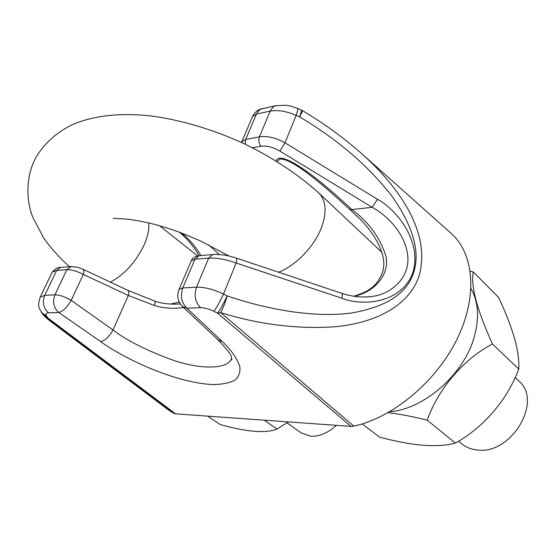 <?xml version="1.0" encoding="UTF-8"?>
<svg xmlns="http://www.w3.org/2000/svg" width="555" height="555" viewBox="0 0 555 555"><rect width="100%" height="100%" fill="white"/><g stroke="black" fill="none" stroke-linecap="round" stroke-linejoin="round"><path stroke-width="0.83" d="M458.513 441.19L461.732 443.82C466.096 447.379 471.348 449.432 477.501 449.994C511.537 454.871 543.289 400.759 518.661 380.841L515.102 377.49M287.011 422.841L301.115 432.858L310.481 436.168C317.252 436.639 324.238 434.398 331.439 429.452L336.503 425.352M362.179 423.93L379.53 437.118C412.094 445.894 437.382 447.892 455.405 443.091C483.308 427.655 507.284 399.975 518.765 369.089L492.417 343.982C463.82 358.995 438.013 388.937 427.281 420.218C413.17 416.632 400.079 414.12 388.014 412.684M389.707 411.72C423.458 409.541 463.598 374.791 474.074 337.516C479.534 318.265 478.507 301.975 471.001 288.649M455.405 443.091L427.281 420.218M518.765 369.089C519.751 351.946 513.042 328.095 498.64 297.522L473.283 271.908C470.633 285.86 477.016 309.877 492.417 343.982M470.252 271.339L473.283 271.908M288.399 421.904L276.959 429.036L264.277 420.184M276.959 429.036C265.977 433.545 247.086 432.054 220.293 424.568L207.681 416.132M42.513 313.984L47.799 317.932L46.016 317.564L50.831 321.609L168.845 410.221L173.764 413.329L44.643 316.51M302.642 110.736L302.655 110.743C324.127 123.487 344.155 138.098 362.727 154.581L362.748 154.595C396.062 184.655 431.963 230.727 419.025 276.293C407.19 309.419 369.651 323.822 333.874 326.839C296.481 329.177 258.741 324.439 220.647 312.611C222.971 308.434 225.157 302.857 227.203 295.884C269.675 310.481 316.149 317.731 351.114 313.055C386.197 307.026 407.002 293.623 413.544 272.838C420.447 252.31 413.357 226.884 392.26 196.574C368.728 166.181 337.863 139.624 299.658 116.911L296.141 115.378C286.498 111.18 277.847 109.758 270.181 111.118L256.479 114.011L245.712 139.43L259.428 136.828C267.08 135.663 275.599 137.661 284.993 142.808L279.9 151.099C272.963 147.068 266.629 145.459 260.899 146.27L252.511 147.79M301.018 109.904L302.655 110.743L299.658 116.911C301.074 112.755 301.552 110.431 301.087 109.939L297.612 108.419C298.056 108.905 297.563 111.229 296.141 115.378L284.993 142.808L377.462 199.259L372.134 207.299L351.884 209.582C368.742 222.055 380.113 237.637 385.996 256.327C389.797 275.773 373.466 292.436 353.972 296.266M353.708 296.231C365.461 292.561 368.957 289.876 371.926 287.608C378.267 282.863 383.443 272.415 383.477 267.337C386.079 254.114 373.89 230.797 355.36 214.743L349.817 209.526C312.978 175.283 289.717 158.439 280.032 159.001L277.063 161.47M183.837 307.421C173.833 309.01 164.016 308.379 154.387 305.514L128.351 295.454L83.299 274.42L71.206 300.38L113.026 329.968C126.429 340.437 146.832 350.656 174.228 360.625C201.021 369.45 226.336 369.241 231.123 359.494L231.685 358.35M41.403 312.34L46.717 316.329L47.799 317.932L175.574 413.836L350.996 426.386L217.595 313.2L220.647 312.611L353.861 426.15C392.961 417.582 436.279 381.68 457.084 339.091C477.987 296.481 474.053 253.857 451.347 233.537L450.473 232.753M353.861 426.15L350.996 426.386M175.574 413.836L173.764 413.329M363.067 296.994L368.582 296.772C389.735 295.947 410.61 278.326 407.661 255.071C404.734 232.094 385.933 214.806 372.134 207.299L279.9 151.099M276.015 160.832C280.289 150.467 311.688 171.835 351.884 209.582L349.817 209.526M219.294 254.551L208.625 244.824M181.797 233.135C189.768 239.698 196.123 247.169 200.854 255.564M276.681 105.492L260.801 109.085L258.325 111.014L256.479 114.011L252.594 116.418L241.508 142.496L241.793 141.83L245.712 139.43L245.206 144.224M236.61 258.186L236.659 258.2C237.041 258.554 236.86 260.149 236.125 262.994C225.552 259.296 216.408 257.673 208.68 258.11L194.944 259.227L191.267 260.725L191.031 261.28M199.592 255.675L198.863 255.737L194.944 259.227L182.789 287.92L196.519 287.178C204.226 286.984 213.224 289.259 223.512 294.018L227.203 295.884C223.387 303.939 220.182 309.711 217.595 313.2L213.925 311.355C208.867 308.899 204.42 307.678 200.57 307.699L186.827 308.164L222.326 341.561C230.769 349.428 236.555 357.607 239.684 366.113C240.579 371.503 239.122 376.103 235.306 379.904C229.888 382.971 222.118 384.518 211.982 384.56C171.55 382.111 120.775 356.393 100.712 341.644C105.152 340.555 109.252 336.663 113.026 329.968L128.351 295.454C129.079 292.756 128.85 291.028 127.678 290.258L82.82 269.175C83.93 269.917 84.089 271.666 83.299 274.42C77.069 271.208 71.588 269.619 66.857 269.661L56.617 270.493L52.212 272.123L51.886 272.803M39.891 297.855L40.265 297.085L44.747 295.364L54.952 294.816L66.857 269.661L71.352 266.511M297.542 108.392L290.702 106.088L285.943 105.235L275.426 105.769L273.192 106.969L270.438 110.549L259.428 136.828C258.29 140.193 258.783 143.343 260.899 146.27M213.925 311.355C216.492 307.852 219.69 302.073 223.512 294.018L236.125 262.994L341.922 298.25C342.525 295.42 342.484 293.782 341.818 293.331L341.734 293.304M50.304 321.206L44.851 316.697L41.785 312.909C40.009 308.594 36.679 307.789 40.258 297.091L52.212 272.123C55.132 268.738 57.873 267.177 60.419 267.441L61.126 267.378M154.387 305.514C155.102 302.947 155.289 301.504 154.942 301.178L127.678 290.258M69.493 266.671C59.052 257.499 48.431 245.164 43.366 237.443L32.918 217.518C26.363 201.888 24.767 175.435 37.289 155.15C46.238 141.518 58.379 131.16 73.711 124.063C97.722 114.163 126.963 112.762 155.192 116.494C184.69 121.018 214.181 130.016 243.666 143.495C272.81 157.641 297.862 174.145 318.827 193.015C326.056 200.438 327.006 211.788 321.671 227.064C314.747 245.997 296.127 265.45 278.617 272.221M110.459 282.162C124.695 274.316 135.926 261.898 144.147 244.908C147.852 236.451 149.364 229.118 148.678 222.895M200.57 307.699C195.194 302.163 193.841 295.322 196.519 287.178L208.68 258.11L212.6 254.572C219.842 254.079 227.862 255.286 236.659 258.2L341.818 293.331C350.899 296.342 359.813 297.487 368.582 296.772M100.712 341.644L58.761 312.479L48.535 312.826C45.975 313.006 45.364 314.179 46.717 316.329M82.82 269.175L77.429 267.253L70.672 266.573L60.419 267.441L56.617 270.493L44.747 295.364C42.124 302.315 43.394 308.136 48.535 312.826M377.462 199.259C395.944 209.145 422.438 240.898 412.858 272.519C401.737 303.592 362.11 306.471 341.922 298.25M263.008 108.433L261.724 108.711C257.555 109.925 254.516 112.492 252.594 116.418L252.261 117.216M178.842 289.967L179.092 289.384L182.789 287.92C180.111 295.961 181.457 302.704 186.827 308.164L182.519 306.513C177.739 301.538 176.594 295.829 179.092 289.384L191.267 260.725C192.377 258.117 194.902 256.466 198.863 255.737L213.314 254.509M54.952 294.816C59.649 294.906 65.067 296.758 71.206 300.38C67.238 307.179 63.09 311.209 58.761 312.479C53.599 307.734 52.323 301.844 54.952 294.816M222.326 341.561L218.018 339.82L182.519 306.513M113.067 218.33L125.812 219.003C133.776 219.773 143.35 221.556 154.547 224.352C165.779 227.481 175.248 230.554 182.942 233.572L200.632 241.016L229.111 256.084M318.827 193.015L381.958 252.352M159.59 225.739L197.587 255.945M218.018 339.82C227.12 349.428 231.56 355.186 231.338 357.101C231.907 359.328 231.928 360.306 231.4 360.035L231.643 358.162M362.741 154.595L451.347 233.537M368.541 296.772L362.817 296.987M180.326 303.946L174.443 304.175M170.552 304.064L179.251 302.066M199.016 255.709C193.986 246.788 187.486 238.976 179.515 232.281M180.333 303.953C170.357 304.563 161.887 303.64 154.942 301.178"/></g></svg>
